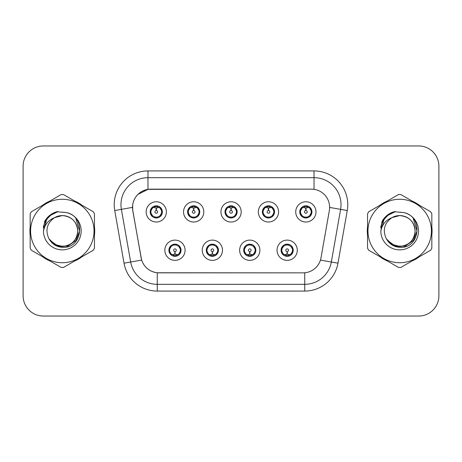 <?xml version="1.0" encoding="UTF-8"?>
<svg xmlns="http://www.w3.org/2000/svg" width="462" height="462" viewBox="0 0 462 462"><rect width="100%" height="100%" fill="white"/><g stroke="black" fill="none" stroke-linecap="round" stroke-linejoin="round"><path stroke-width="0.69" d="M222.493 250.237A10.124 10.124 0 0 1 212.37 260.36A10.124 10.124 0 0 1 202.246 250.237A10.124 10.124 0 0 1 212.37 240.113A10.124 10.124 0 0 1 222.493 250.237M206.295 250.237A6.075 6.075 0 0 0 212.37 256.312A6.075 6.075 0 0 0 218.445 250.237A6.075 6.075 0 0 0 212.37 244.161A6.075 6.075 0 0 0 206.295 250.237L208.651 254.152A5.4 5.4 0 0 1 208.651 246.321L206.352 250.237M259.892 250.237A10.124 10.124 0 0 1 249.763 260.36A10.124 10.124 0 0 1 239.639 250.237A10.124 10.124 0 0 1 249.763 240.113A10.124 10.124 0 0 1 259.892 250.237M243.688 250.237A6.075 6.075 0 0 0 249.763 256.312A6.075 6.075 0 0 0 255.838 250.237A6.075 6.075 0 0 0 249.763 244.161A6.075 6.075 0 0 0 243.688 250.237L246.05 254.152A5.4 5.4 0 0 1 246.05 246.321L243.745 250.237M297.285 250.237A10.124 10.124 0 0 1 287.162 260.36A10.124 10.124 0 0 1 277.033 250.237A10.124 10.124 0 0 1 287.162 240.113A10.124 10.124 0 0 1 297.285 250.237M281.087 250.237A6.075 6.075 0 0 0 287.162 256.312A6.075 6.075 0 0 0 293.237 250.237A6.075 6.075 0 0 0 287.162 244.161A6.075 6.075 0 0 0 281.087 250.237L283.443 254.152A5.4 5.4 0 0 1 283.443 246.321L281.139 250.237M185.1 250.237A10.124 10.124 0 0 1 174.977 260.36A10.124 10.124 0 0 1 164.847 250.237A10.124 10.124 0 0 1 174.977 240.113A10.124 10.124 0 0 1 185.1 250.237M168.901 250.237A6.075 6.075 0 0 0 174.977 256.312A6.075 6.075 0 0 0 181.052 250.237A6.075 6.075 0 0 0 174.977 244.161A6.075 6.075 0 0 0 168.901 250.237L171.258 254.152A5.4 5.4 0 0 1 171.258 246.321L168.953 250.237M203.8 211.896A10.124 10.124 0 0 1 193.67 222.02A10.124 10.124 0 0 1 183.547 211.896A10.124 10.124 0 0 1 193.67 201.773A10.124 10.124 0 0 1 203.8 211.896M187.595 211.896A6.075 6.075 0 0 0 193.67 217.972A6.075 6.075 0 0 0 199.746 211.896A6.075 6.075 0 0 0 193.67 205.821A6.075 6.075 0 0 0 187.595 211.896M241.193 211.896A10.124 10.124 0 0 1 231.069 222.02A10.124 10.124 0 0 1 220.94 211.896A10.124 10.124 0 0 1 231.069 201.773A10.124 10.124 0 0 1 241.193 211.896M224.994 211.896A6.075 6.075 0 0 0 231.069 217.972A6.075 6.075 0 0 0 237.145 211.896A6.075 6.075 0 0 0 231.069 205.821A6.075 6.075 0 0 0 224.994 211.896M278.586 211.896A10.124 10.124 0 0 1 268.462 222.02A10.124 10.124 0 0 1 258.339 211.896A10.124 10.124 0 0 1 268.462 201.773A10.124 10.124 0 0 1 278.586 211.896M262.387 211.896A6.075 6.075 0 0 0 268.462 217.972A6.075 6.075 0 0 0 274.538 211.896A6.075 6.075 0 0 0 268.462 205.821A6.075 6.075 0 0 0 262.387 211.896M315.985 211.896A10.124 10.124 0 0 1 305.856 222.02A10.124 10.124 0 0 1 295.732 211.896A10.124 10.124 0 0 1 305.856 201.773A10.124 10.124 0 0 1 315.985 211.896M299.78 211.896A6.075 6.075 0 0 0 305.856 217.972A6.075 6.075 0 0 0 311.931 211.896A6.075 6.075 0 0 0 305.856 205.821A6.075 6.075 0 0 0 299.78 211.896M166.401 211.896A10.124 10.124 0 0 1 156.277 222.02A10.124 10.124 0 0 1 146.154 211.896A10.124 10.124 0 0 1 156.277 201.773A10.124 10.124 0 0 1 166.401 211.896M150.202 211.896A6.075 6.075 0 0 0 156.277 217.972A6.075 6.075 0 0 0 162.353 211.896A6.075 6.075 0 0 0 156.277 205.821A6.075 6.075 0 0 0 150.202 211.896M132.796 210.539A18.226 18.226 0 0 1 150.745 189.149L311.394 189.149A18.226 18.226 0 0 1 329.342 210.539L321.009 257.79A18.226 18.226 0 0 1 303.06 272.851L159.072 272.851A18.226 18.226 0 0 1 141.124 257.79L132.796 210.539M29.92 231A32.398 32.398 0 0 0 30.169 235.043A32.398 32.398 0 0 1 30.169 226.958A32.398 32.398 0 0 0 29.92 231M42.741 256.82A32.398 32.398 0 0 0 49.746 260.863A32.398 32.398 0 0 1 42.741 256.82M74.89 260.863A32.398 32.398 0 0 0 81.89 256.82A32.398 32.398 0 0 1 74.89 260.863M94.462 235.043A32.398 32.398 0 0 0 94.462 226.958A32.398 32.398 0 0 1 94.462 235.043M367.284 231A32.398 32.398 0 0 0 367.538 235.043A32.398 32.398 0 0 1 367.538 226.958A32.398 32.398 0 0 0 367.284 231M380.111 256.82A32.398 32.398 0 0 0 387.11 260.863A32.398 32.398 0 0 1 380.111 256.82M412.254 260.863A32.398 32.398 0 0 0 419.259 256.82A32.398 32.398 0 0 1 412.254 260.863M431.831 235.043A32.398 32.398 0 0 0 431.831 226.958A32.398 32.398 0 0 1 431.831 235.043M302.991 272.851L157.259 272.765C149.515 271.668 144.3 267.44 141.62 260.083L132.727 210.539L132.652 204.678C134.402 196.229 139.507 191.124 147.973 189.351L311.324 189.149M137.901 194.381L148.117 189.333M114.738 210.533A33.749 33.749 0 0 1 147.973 170.923L314.027 170.923A33.749 33.749 0 0 1 347.262 210.533L337.976 263.184A33.749 33.749 0 0 1 304.741 291.077L157.259 291.077A33.749 33.749 0 0 1 124.024 263.184L114.738 210.533L121.385 209.361A26.998 26.998 0 0 1 147.973 177.674L314.027 177.674A26.998 26.998 0 0 1 340.615 209.361L331.329 262.012A26.998 26.998 0 0 1 304.741 284.326L157.259 284.326A26.998 26.998 0 0 1 130.671 262.012L121.385 209.361A26.998 26.998 0 0 1 120.975 204.678M159.009 272.851L157.259 272.765L157.259 291.077M141.17 258.362L141.06 257.79M121.385 209.361L132.45 207.374M81.89 205.18A32.398 32.398 0 0 0 74.89 201.137A32.398 32.398 0 0 1 81.89 205.18M49.746 201.137A32.398 32.398 0 0 0 42.741 205.18A32.398 32.398 0 0 1 49.746 201.137M419.259 205.18A32.398 32.398 0 0 0 412.254 201.137A32.398 32.398 0 0 1 419.259 205.18M387.11 201.137A32.398 32.398 0 0 0 380.111 205.18A32.398 32.398 0 0 1 387.11 201.137M438.9 166.199A20.247 20.247 0 0 0 418.653 145.952L43.347 145.952A20.247 20.247 0 0 0 23.1 166.199L23.1 295.801A20.247 20.247 0 0 0 43.347 316.048L418.653 316.048A20.247 20.247 0 0 0 438.9 295.801L438.9 166.199L438.9 295.801M23.1 166.199L23.1 295.801M418.653 145.952L43.347 145.952M43.347 316.048L418.653 316.048M155.654 207.773L156.098 207.854L156.22 210.551A1.346 1.346 180 0 0 154.932 211.931A1.346 1.346 180 0 0 156.277 213.248A1.346 1.346 180 0 0 157.623 211.931A1.346 1.346 180 0 0 156.335 210.551L156.456 207.854L156.901 207.773M159.211 207.363L156.451 207.987M161.677 211.896A5.4 5.4 0 0 1 159.996 215.812L162.295 211.896L159.996 207.981A5.4 5.4 0 0 1 161.677 211.896M155.232 217.879L155.515 217.244L152.558 215.812C150.341 213.201 150.341 210.591 152.558 207.981L150.26 211.908L152.558 215.812A5.4 5.4 0 0 1 152.57 207.975A5.4 5.4 0 0 0 150.878 211.896M156.514 206.502L157.657 206.676A5.4 5.4 0 0 1 157.698 206.687L157.975 206.064M154.695 206.733L156.041 206.502L156.017 206M157.323 205.913L156.855 206.526L159.996 207.981C162.214 210.597 162.214 213.207 159.996 215.812L157.698 217.105L157.975 217.729M157.323 217.879L157.04 217.244L157.698 217.105M156.855 217.267L157.144 217.908M157.721 217.1L154.701 217.059M155.232 205.913L155.515 206.549L152.558 207.981M155.7 206.526L155.411 205.885M156.104 207.987L153.344 207.363M175.595 254.36L175.15 254.285L175.034 251.582A1.346 1.346 -0 0 0 176.322 250.208A1.346 1.346 -0 0 0 174.977 248.885A1.346 1.346 -0 0 0 173.625 250.208A1.346 1.346 -0 0 0 174.919 251.582L174.798 254.285L174.353 254.36M172.043 254.77L174.803 254.146M178.696 246.321A5.4 5.4 0 0 1 178.684 254.164A5.4 5.4 0 0 0 180.376 250.237M174.74 255.63L173.597 255.457A5.4 5.4 0 0 1 173.556 255.446L173.279 256.069M176.553 255.399L175.208 255.63L175.231 256.133M173.931 256.219L174.399 255.607L171.258 254.152C169.034 251.542 169.034 248.931 171.258 246.321L173.556 245.027L173.279 244.404M173.931 244.254L174.214 244.889L173.556 245.027M174.399 244.866L174.11 244.225M173.533 245.033L176.553 245.074M176.022 244.254L175.548 244.866L176.392 245.027L176.669 244.404M178.69 246.321C180.913 248.937 180.913 251.547 178.696 254.152L180.994 250.231L178.69 246.321L176.392 245.027M176.022 256.219L175.733 255.584L178.696 254.152M175.548 255.607L175.843 256.248M175.144 254.146L177.91 254.77M193.052 207.773L193.497 207.854L193.613 210.551A1.346 1.346 180 0 0 192.325 211.931A1.346 1.346 180 0 0 193.67 213.248A1.346 1.346 180 0 0 195.022 211.931A1.346 1.346 180 0 0 193.734 210.551L193.849 207.854L194.294 207.773M196.61 207.363L193.844 207.987M199.07 211.896A5.4 5.4 0 0 1 197.389 215.812L199.694 211.896L197.389 207.981A5.4 5.4 0 0 1 199.07 211.896M192.625 205.913L192.914 206.549L189.957 207.981C187.734 210.591 187.734 213.201 189.957 215.812A5.4 5.4 0 0 1 189.963 207.975L187.653 211.908L189.957 215.812L192.256 217.105L191.978 217.729M193.907 206.502L195.051 206.676A5.4 5.4 0 0 1 195.091 206.687L195.368 206.064M192.094 206.733L193.439 206.502L193.416 206M194.716 205.913L194.248 206.526L197.389 207.981C199.613 210.597 199.613 213.207 197.389 215.812L195.091 217.105L195.368 217.729M194.716 217.879L194.433 217.244L195.091 217.105M194.248 217.267L194.537 217.908M195.114 217.1L192.094 217.059M192.625 217.879L193.099 217.267L192.256 217.105M193.503 207.987L190.737 207.363M230.446 207.773L230.89 207.854L231.012 210.551A1.346 1.346 180 0 0 229.718 211.931A1.346 1.346 180 0 0 231.069 213.248A1.346 1.346 180 0 0 232.415 211.931A1.346 1.346 180 0 0 231.127 210.551L231.243 207.854L231.687 207.773M234.003 207.363L231.237 207.987M236.469 211.896A5.4 5.4 0 0 1 234.788 215.812L237.087 211.896L234.783 207.981A5.4 5.4 0 0 1 236.469 211.896M230.024 205.913L230.307 206.549L227.35 207.981C225.127 210.591 225.127 213.201 227.35 215.812A5.4 5.4 0 0 1 227.356 207.975L225.046 211.908L227.35 215.812L229.649 217.105L229.371 217.729M231.3 206.502L232.444 206.676A5.4 5.4 0 0 1 232.484 206.687L232.761 206.064M229.487 206.733L230.833 206.502L230.809 206M232.115 205.913L231.641 206.526L234.783 207.981C237.006 210.597 237.006 213.207 234.788 215.812L232.484 217.105L232.761 217.729M232.115 217.879L231.826 217.244L232.484 217.105M231.641 217.267L231.936 217.908M232.507 217.1L229.487 217.059M230.024 217.879L230.492 217.267L229.649 217.105M230.896 207.987L228.136 207.363M267.839 207.773L268.283 207.854L268.405 210.551A1.346 1.346 180 0 0 267.117 211.931A1.346 1.346 180 0 0 268.462 213.248A1.346 1.346 180 0 0 269.808 211.931A1.346 1.346 180 0 0 268.52 210.551L268.641 207.854L269.086 207.773M271.396 207.363L268.636 207.987M273.862 211.896A5.4 5.4 0 0 1 272.182 215.812L274.48 211.896L272.182 207.981A5.4 5.4 0 0 1 273.862 211.896M267.417 205.913L267.7 206.549L264.743 207.981C262.526 210.591 262.526 213.201 264.743 215.812A5.4 5.4 0 0 1 264.755 207.975L262.445 211.908L264.743 215.812L267.042 217.105L266.765 217.729M268.699 206.502L269.843 206.676A5.4 5.4 0 0 1 269.883 206.687L270.16 206.064M266.88 206.733L268.226 206.502L268.203 206M269.508 205.913L269.04 206.526L272.182 207.981C274.399 210.597 274.399 213.207 272.182 215.812L269.883 217.105L266.886 217.059M269.508 217.879L269.225 217.244L269.883 217.105L270.16 217.729M269.04 217.267L269.329 217.908M267.417 217.879L267.885 217.267L267.042 217.105M268.289 207.987L265.529 207.363M305.238 207.773L305.682 207.854L305.798 210.551A1.346 1.346 180 0 0 304.51 211.931A1.346 1.346 180 0 0 305.856 213.248A1.346 1.346 180 0 0 307.207 211.931A1.346 1.346 180 0 0 305.919 210.551L306.035 207.854L306.479 207.773M308.795 207.363L306.029 207.987M311.255 211.896A5.4 5.4 0 0 1 309.575 215.812L311.879 211.896L309.575 207.981A5.4 5.4 0 0 1 311.255 211.896M304.81 205.913L305.099 206.549L302.142 207.981C299.919 210.591 299.919 213.201 302.142 215.812A5.4 5.4 0 0 1 302.148 207.975L299.838 211.908L302.142 215.812L304.441 217.105L304.163 217.729M306.092 206.502L307.236 206.676A5.4 5.4 0 0 1 307.276 206.687L307.553 206.064M304.279 206.733L305.625 206.502L305.601 206M306.901 205.913L306.433 206.526L309.575 207.981C311.798 210.597 311.798 213.207 309.575 215.812L307.276 217.105L304.279 217.059M306.901 217.879L306.618 217.244L307.276 217.105L307.553 217.729M306.433 217.267L306.722 217.908M304.81 217.879L305.284 217.267L304.441 217.105M305.284 206.526L304.989 205.885M305.688 207.987L302.922 207.363M212.994 254.36L212.549 254.285L212.428 251.582A1.346 1.346 -0 0 0 213.715 250.208A1.346 1.346 -0 0 0 212.37 248.885A1.346 1.346 -0 0 0 211.024 250.208A1.346 1.346 -0 0 0 212.312 251.582L212.191 254.285L211.746 254.36M209.436 254.77L212.197 254.146M213.415 244.254L213.132 244.889L216.089 246.321C218.307 248.937 218.307 251.547 216.089 254.152L218.387 250.231L216.089 246.321A5.4 5.4 0 0 1 216.077 254.164A5.4 5.4 0 0 0 217.769 250.237M212.133 255.63L210.995 255.457A5.4 5.4 0 0 1 210.949 255.446L210.672 256.069M213.952 255.399L212.607 255.63L212.63 256.133M211.325 256.219L211.792 255.607L208.651 254.152C206.433 251.542 206.433 248.931 208.651 246.321L210.949 245.027L210.672 244.404M211.325 244.254L211.608 244.889L210.949 245.027M211.792 244.866L211.504 244.225M210.932 245.033L213.946 245.074M213.415 256.219L213.132 255.584L216.089 254.152M212.947 255.607L213.236 256.248M212.543 254.146L215.304 254.77M250.387 254.36L249.942 254.285L249.827 251.582A1.346 1.346 -0 0 0 251.114 250.208A1.346 1.346 -0 0 0 249.763 248.885A1.346 1.346 -0 0 0 248.417 250.208A1.346 1.346 -0 0 0 249.705 251.582L249.59 254.285L249.145 254.36M246.829 254.77L249.595 254.146M250.808 244.254L250.525 244.889L253.482 246.321C255.705 248.937 255.705 251.547 253.482 254.152L255.786 250.231L253.482 246.321A5.4 5.4 0 0 1 253.476 254.164A5.4 5.4 0 0 0 255.163 250.237M249.532 255.63L248.389 255.457A5.4 5.4 0 0 1 248.348 255.446L248.071 256.069M251.345 255.399L250 255.63L250.023 256.133M248.718 256.219L249.191 255.607L246.05 254.152C243.826 251.542 243.826 248.931 246.05 246.321L248.348 245.027L248.071 244.404M248.718 244.254L249.006 244.889L248.348 245.027M249.191 244.866L248.897 244.225M248.325 245.033L251.345 245.074M250.808 256.219L250.525 255.584L253.482 254.152M250.34 255.607L250.629 256.248M249.936 254.146L252.697 254.77M287.78 254.36L287.335 254.285L287.22 251.582A1.346 1.346 -0 0 0 288.507 250.208A1.346 1.346 -0 0 0 287.162 248.885A1.346 1.346 -0 0 0 285.811 250.208A1.346 1.346 -0 0 0 287.098 251.582L286.983 254.285L286.538 254.36M284.228 254.77L286.989 254.146M288.207 244.254L287.918 244.889L290.875 246.321C293.099 248.937 293.099 251.547 290.875 254.152L293.179 250.231L290.875 246.321A5.4 5.4 0 0 1 290.869 254.164A5.4 5.4 0 0 0 292.562 250.237M286.925 255.63L285.782 255.457A5.4 5.4 0 0 1 285.741 255.446L285.464 256.069M288.738 255.399L287.393 255.63L287.416 256.133M286.117 256.219L286.584 255.607L283.443 254.152C281.219 251.542 281.219 248.931 283.443 246.321L285.741 245.027L285.464 244.404M286.117 244.254L286.4 244.889L285.741 245.027M286.584 244.866L286.296 244.225M285.718 245.033L288.738 245.074M288.207 256.219L287.918 255.584L290.875 254.152M287.734 255.607L288.028 256.248M287.329 254.146L290.096 254.77M77.737 230.446A15.431 15.431 0 0 0 54.597 217.642C47.037 223.019 45.109 229.966 48.816 238.473L49.024 238.837A15.431 15.431 0 0 0 62.318 246.431C71.691 245.518 76.831 240.373 77.749 231C76.831 221.627 71.691 216.482 62.318 215.569L54.597 217.642L62.318 215.569C71.691 216.482 76.831 221.627 77.749 231C76.831 240.373 71.691 245.518 62.318 246.431A15.431 15.431 0 0 0 77.749 231C76.831 221.627 71.691 216.482 62.318 215.569C71.691 216.482 76.831 221.627 77.749 231C76.831 240.373 71.691 245.518 62.318 246.431C71.691 245.518 76.831 240.373 77.749 231C76.831 221.627 71.691 216.482 62.318 215.569C71.691 216.482 76.831 221.627 77.749 231C76.831 240.373 71.691 245.518 62.318 246.431C71.691 245.518 76.831 240.373 77.749 231C76.831 221.627 71.691 216.482 62.318 215.569C71.691 216.482 76.831 221.627 77.749 231C76.831 240.373 71.691 245.518 62.318 246.431L54.603 244.363L49.024 238.837L54.603 244.363L62.318 246.431L54.603 244.363L49.024 238.837L54.603 244.363L62.318 246.431L54.603 244.363L49.024 238.837L54.603 244.363L62.318 246.431L54.603 244.363L49.024 238.837C51.981 244.046 56.41 246.875 62.318 247.332C82.952 249.058 86.175 216.17 66.274 212.56L56.711 211.729C51.374 213.369 47.355 216.62 44.647 221.483L43.463 231.41A18.861 18.861 0 0 0 62.318 249.861A18.861 18.861 0 0 0 66.274 212.56M62.318 262.728A31.728 31.728 0 0 0 94.04 231A31.728 31.728 0 0 0 62.318 199.272A31.728 31.728 0 0 0 30.59 231A31.728 31.728 0 0 0 62.318 262.728M62.318 267.452A36.452 36.452 0 0 0 63.513 267.429L93.272 250.248A36.452 36.452 0 0 0 94.462 248.181L94.462 213.819A36.452 36.452 0 0 0 93.272 211.752L63.513 194.571A36.452 36.452 0 0 0 61.123 194.571L31.364 211.752A36.452 36.452 0 0 0 30.169 213.819L30.169 248.181A36.452 36.452 0 0 0 31.364 250.248L61.123 267.429A36.452 36.452 0 0 0 62.318 267.452M62.318 212.139L66.291 212.566M43.463 231.41C44.554 224.763 48.267 220.172 54.597 217.642M44.647 221.483L52.281 213.617L56.595 211.763L52.281 213.617L44.67 221.442L52.281 213.617L56.595 211.763L52.281 213.617L44.647 221.483L52.281 213.617L56.711 211.729L52.281 213.617L49.769 215.338L52.281 213.617L56.711 211.729L52.281 213.617L49.769 215.338L52.281 213.617L56.711 211.729L52.281 213.617L49.769 215.338L52.281 213.617L56.711 211.729L52.281 213.617L49.769 215.338M56.595 211.763L52.281 213.617L44.67 221.442L52.281 213.617L56.595 211.763L52.281 213.617L44.67 221.442M415.101 230.446A15.431 15.431 0 0 0 391.961 217.642C384.401 223.019 382.472 229.966 386.18 238.473L386.388 238.837A15.431 15.431 0 0 0 399.682 246.431C409.055 245.518 414.2 240.373 415.113 231C414.2 221.627 409.055 216.482 399.682 215.569L391.961 217.642L399.682 215.569C409.055 216.482 414.2 221.627 415.113 231C414.2 240.373 409.055 245.518 399.682 246.431A15.431 15.431 0 0 0 415.113 231C414.2 221.627 409.055 216.482 399.682 215.569C409.055 216.482 414.2 221.627 415.113 231C414.2 240.373 409.055 245.518 399.682 246.431C409.055 245.518 414.2 240.373 415.113 231C414.2 221.627 409.055 216.482 399.682 215.569C409.055 216.482 414.2 221.627 415.113 231C414.2 240.373 409.055 245.518 399.682 246.431C409.055 245.518 414.2 240.373 415.113 231C414.2 221.627 409.055 216.482 399.682 215.569C409.055 216.482 414.2 221.627 415.113 231C414.2 240.373 409.055 245.518 399.682 246.431L391.967 244.363L386.388 238.837L391.967 244.363L399.682 246.431L391.967 244.363L386.388 238.837L391.967 244.363L399.682 246.431L391.967 244.363L386.388 238.837L391.967 244.363L399.682 246.431L391.967 244.363L386.388 238.837C389.345 244.046 393.774 246.875 399.682 247.332C420.316 249.058 423.538 216.17 403.638 212.56L394.074 211.729C388.744 213.369 384.719 216.62 382.01 221.483L380.827 231.41A18.861 18.861 0 0 0 399.682 249.861A18.861 18.861 0 0 0 403.638 212.56M399.682 262.728A31.728 31.728 0 0 0 431.41 231A31.728 31.728 0 0 0 399.682 199.272A31.728 31.728 0 0 0 367.96 231A31.728 31.728 0 0 0 399.682 262.728M399.682 267.452A36.452 36.452 0 0 0 400.877 267.429L430.636 250.248A36.452 36.452 0 0 0 431.831 248.181L431.831 213.819A36.452 36.452 0 0 0 430.636 211.752L400.877 194.571A36.452 36.452 0 0 0 398.487 194.571L368.728 211.752A36.452 36.452 0 0 0 367.538 213.819L367.538 248.181A36.452 36.452 0 0 0 368.728 250.248L398.487 267.429A36.452 36.452 0 0 0 399.682 267.452M399.682 212.139L403.661 212.566M380.827 231.41C381.918 224.763 385.631 220.172 391.961 217.642M382.01 221.483L389.645 213.617L393.959 211.763L389.645 213.617L382.034 221.442L389.645 213.617L393.959 211.763L389.645 213.617L382.034 221.442L389.645 213.617L393.959 211.763L389.645 213.617L382.01 221.483L389.645 213.617L394.074 211.729L389.645 213.617L387.133 215.338L389.645 213.617L394.074 211.729L389.645 213.617L387.133 215.338L389.645 213.617L394.074 211.729L389.645 213.617L387.133 215.338L389.645 213.617L394.074 211.729L389.645 213.617L387.133 215.338M393.959 211.763L389.645 213.617L382.034 221.442M49.278 215.968L52.368 213.767L58.137 211.544L52.368 213.767L49.278 215.968L52.368 213.767L58.137 211.544L52.368 213.767L49.278 215.968L52.368 213.767L58.137 211.544L52.368 213.767L49.278 215.968L52.368 213.767L58.137 211.544L52.368 213.767L49.278 215.968L52.368 213.767L58.137 211.544L52.368 213.767L49.278 215.968L52.368 213.767L58.137 211.544L52.368 213.767L49.278 215.968L52.368 213.767L58.137 211.544L52.368 213.767L49.278 215.968L52.368 213.767L58.137 211.544L52.368 213.767L49.278 215.968L52.368 213.767L58.137 211.544L49.238 216.008L46.483 219.952L44.768 226.744M49.815 240.049L57.814 246.061L67.833 246.171L76.063 240.402L79.614 231L75.912 218.699M386.642 215.968L389.732 213.767L395.501 211.544L389.732 213.767L386.642 215.968L389.732 213.767L395.501 211.544L389.732 213.767L386.642 215.968L389.732 213.767L395.501 211.544L389.732 213.767L386.642 215.968L389.732 213.767L395.501 211.544L389.732 213.767L386.642 215.968L389.732 213.767L395.501 211.544L389.732 213.767L386.642 215.968L389.732 213.767L395.501 211.544L389.732 213.767L386.642 215.968L389.732 213.767L395.501 211.544L389.732 213.767L386.642 215.968L389.732 213.767L395.501 211.544L389.732 213.767L386.642 215.968L389.732 213.767L395.501 211.544L386.602 216.008L383.847 219.952L382.132 226.744M387.185 240.049L395.177 246.061L405.197 246.171L413.426 240.402L416.978 231L413.282 218.699M314.027 170.923L314.027 189.339M304.741 272.771L304.741 291.077M320.443 260.094L337.976 263.184M124.024 263.184L141.62 260.083M329.62 207.426L347.262 210.533M147.973 170.923L147.973 189.351M154.857 206.687L154.579 206.064M154.857 217.105L154.579 217.729M176.392 255.446L176.669 256.069M188.271 211.896A5.4 5.4 0 0 1 189.963 207.975M192.256 206.687L191.978 206.064M225.67 211.896A5.4 5.4 0 0 1 227.356 207.975M229.649 206.687L229.371 206.064M263.063 211.896A5.4 5.4 0 0 1 264.755 207.975M267.042 206.687L266.765 206.064M300.456 211.896A5.4 5.4 0 0 1 302.148 207.975M304.441 206.687L304.163 206.064M213.791 255.446L214.068 256.069M213.791 245.027L214.068 244.404M251.184 255.446L251.461 256.069M251.184 245.027L251.461 244.404M288.577 255.446L288.854 256.069M288.577 245.027L288.854 244.404M46.483 219.952A19.312 19.312 0 0 0 43.318 227.552M383.847 219.952A19.312 19.312 0 0 0 380.682 227.552M157.144 205.885L156.849 206.526M155.411 217.908L155.706 217.267M174.11 256.248L174.405 255.607M175.843 244.225L175.548 244.866M194.537 205.885L194.242 206.526M193.104 206.526L192.804 205.885M192.804 217.908L193.104 217.267M231.936 205.885L231.641 206.526M230.498 206.526L230.203 205.885M230.203 217.908L230.498 217.267M269.329 205.885L269.034 206.526M267.891 206.526L267.596 205.885M267.596 217.908L267.891 217.267M306.722 205.885L306.427 206.526M304.989 217.908L305.284 217.267M211.504 256.248L211.798 255.607M213.236 244.225L212.942 244.866M248.897 256.248L249.197 255.607M250.629 244.225L250.335 244.866M286.296 256.248L286.59 255.607M288.028 244.225L287.734 244.866"/></g></svg>
